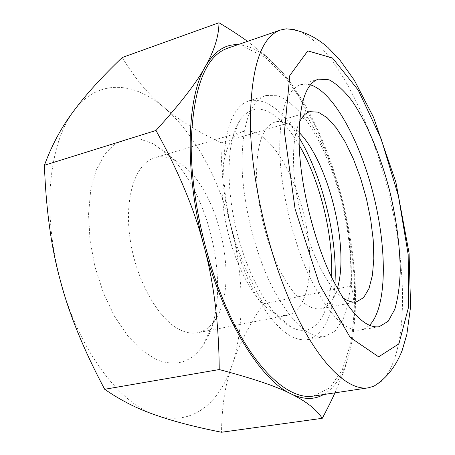 <?xml version="1.0" encoding="UTF-8"?>
<svg xmlns="http://www.w3.org/2000/svg" width="455" height="455" viewBox="0 0 455 455"><rect width="100%" height="100%" fill="white"/><g stroke="black" fill="none" stroke-linecap="round" stroke-linejoin="round"><path stroke-width="0.34" stroke-dasharray="2.27 1.71" d="M237.783 44.709C247.167 45.181 256.705 49.237 266.385 56.864L280.024 69.695L264.696 54.845L247.531 41.359M351.368 285.95L263.246 303.832C247.77 275.889 237.032 250.062 231.026 226.345C224.588 202.754 221.261 174.913 221.028 142.825L307.734 117.31C324.267 146.328 335.693 173.497 342.012 198.824C348.735 224.07 351.857 253.111 351.368 285.95C355.429 305.305 355.412 324.876 351.323 344.668C355.338 324.261 356.47 301.335 354.724 275.889C352.938 250.5 348.701 224.81 342.012 198.824C328.8 147.619 306.312 98.729 280.024 69.695C293.031 83.953 302.268 99.821 307.734 117.31M227.841 48.133L246.451 47.803L265.891 57.956L284.978 76.81C297.229 92.996 308.479 111.856 318.727 133.389C328.248 155.946 336.29 179.611 342.86 204.392C348.49 229.4 352.301 254.106 354.286 278.505C355.15 302.336 353.893 324.261 350.515 344.276L342.302 369.818L329.767 387.808L313.114 396.123M323.505 394.559C331.61 389.798 338.19 381.802 343.246 370.558C346.659 362.988 349.349 354.354 351.323 344.668C349.383 354.269 346.312 364.631 342.109 375.756L334.971 392.836M263.246 303.832C248.703 325.945 238.272 346.454 231.965 365.359C244.955 326.696 243.726 274.649 231.026 226.345C218.36 178.047 193.989 132.758 163.828 107.272C134.015 81.724 97.848 78.374 73.682 111.054C61.351 127.69 53.684 151.367 50.687 182.097C48.093 213.372 51.369 246.394 60.509 281.156C78.539 349.588 119.398 403.306 154.905 414.801C190.833 427.563 219.264 403.869 231.965 365.359C225.282 383.969 221.807 406.264 221.539 432.25M122.213 57.518C135.072 78.647 148.939 95.231 163.828 107.272C178.542 119.739 197.606 131.592 221.028 142.825M156.503 359.638L141.932 350.447L127.662 335.841L114.558 316.384L103.456 293.06L95.095 267.204L90.033 240.416L88.554 214.35L90.659 190.577L96.102 170.403L104.394 154.78L114.944 144.269L127.064 139.059L140.083 139.042L153.369 143.854L162.589 149.883C211.137 186.078 235.172 299.782 202.822 345.669C191.305 362.447 175.869 367.105 156.503 359.638M179.594 329.596C157.834 318.995 135.51 279.165 129.92 237.737C124.198 196.276 136.022 162.827 154.785 157.714C161.434 155.855 168.35 156.816 175.533 160.598L182.609 165.193C220.311 192.914 239.973 285.985 214.732 320.576C210.113 327.253 204.426 331.303 197.669 332.724C192.021 333.828 185.998 332.787 179.594 329.596M267.233 140.805C286.821 159.466 303.548 200.53 308.427 239.102C313.336 277.607 305.606 311.408 287.611 315.235C283.306 316.077 278.648 315.161 273.631 312.483C256.637 303.491 237.368 270.924 227.983 232.539C218.559 194.16 220.59 156.378 231.504 140.544C234.712 135.852 238.42 132.883 242.623 131.643C250.398 129.629 258.599 132.684 267.233 140.805M299.157 145.139C293.663 135.755 287.884 127.986 281.81 121.832C265.663 105.77 251.791 105.008 240.2 119.546C227.352 137.746 224.98 183.484 236.52 230.446C248.003 277.425 271.248 316.885 291.052 327.082C314.257 339.549 329.966 315.048 331.496 277.135M334.914 284.034C332.912 316.208 323.778 334.732 307.512 339.618C290.426 341.938 272.289 325.427 253.094 290.085C235.491 255.369 223.695 206.388 223.632 167.861C224.548 128.634 233.005 106.288 248.999 100.822C265.68 97.632 282.345 109.843 298.992 137.444M381.21 381.353C399.877 363.92 405.718 317.226 400.952 265.618C392.733 167.736 343.337 44.527 295.05 29.746M310.503 84.829L305.436 84.016L300.613 84.704C286.349 89.624 279.393 112.095 279.751 152.124C280.98 191.492 293.179 242.02 310.162 278.028C328.607 314.701 345.459 332.042 360.73 330.046L365.325 328.43L369.443 325.37M241.969 162.719C242.481 123.225 250.455 100.839 265.896 95.544L277.709 95.698C286.076 99.235 294.442 105.839 302.82 115.513C319.291 136.966 333.509 169.579 342.376 204.511C348.587 231.328 351.414 256.654 350.862 280.485C349.764 295.386 347.228 308.2 343.246 318.915L335.341 330.887L324.933 336.484C308.427 338.702 290.7 321.918 271.743 286.144C254.334 251.012 242.407 201.519 241.969 162.719M299.032 132.348C290.586 123.544 282.635 120.092 275.184 121.974C262.888 126.2 256.677 143.962 256.552 175.26C257.132 205.336 266.38 243.101 279.762 270.06C294.345 297.61 308.069 310.509 320.951 308.757C328.43 306.983 333.879 300.243 337.303 288.538M299.515 122.048C294.959 131.643 292.997 146.027 293.623 165.193C294.891 215.442 320.656 283.09 342.496 297.445M266.385 56.864L264.696 54.845M343.246 370.558L342.109 375.756M175.533 160.598L153.369 143.854M214.732 320.576L202.822 345.669M242.623 131.643L154.785 157.714M287.611 315.235L197.669 332.724M318.454 79.136L300.613 84.704M379.123 326.736L360.73 330.046M273.631 312.483L291.052 327.082M231.504 140.544L240.2 119.546M265.896 95.544L248.999 100.822M324.933 336.484L307.512 339.618M309.827 111.691L275.184 121.974M356.419 301.858L320.951 308.757"/><path stroke-width="0.68" d="M247.531 41.359C239.512 35.553 229.991 29.348 218.969 22.75C218.906 35.934 214.368 50.528 205.341 66.521C214.305 51.409 225.117 44.135 237.783 44.709M368.277 387.825L313.114 396.123C290.728 399.74 259.56 374.3 233.438 322.464C207.366 270.748 190.298 197.18 191.237 141.164C193.585 86.757 205.785 55.749 227.841 48.133L280.593 29.984C260.903 36.741 250.813 67.892 250.318 123.436C251.177 180.72 268.95 256.813 294.169 310.549C319.438 364.415 348.331 391.095 368.277 387.825L373.856 386.227L381.21 381.353M219.225 369.551C253.088 378.509 277.061 386.631 291.137 393.922C306.118 401.293 316.492 409.42 322.259 418.316L221.539 432.25C194.53 426.858 172.314 421.046 154.905 414.801C137.347 408.806 120.603 400.303 104.678 389.287L219.225 369.551C218.9 323.545 213.861 282.566 204.119 246.61C194.894 210.563 178.849 171.853 155.985 130.471C180.601 103.308 197.055 81.991 205.341 66.521C186.567 97.603 184.173 172.49 204.119 246.61C223.399 320.991 261.045 380.403 291.137 393.922C303.439 399.7 314.229 399.911 323.505 394.559M322.259 418.316C327.219 409.096 331.456 400.605 334.971 392.836M104.678 389.287C83.805 350.071 69.08 314.024 60.509 281.156C51.381 248.458 46.012 209.829 44.408 165.267L155.985 130.471M44.408 165.267C51.972 144.792 61.732 126.723 73.682 111.054C85.352 95.18 101.528 77.333 122.213 57.518L218.969 22.75M331.496 277.135C333.617 235.792 320.149 180.817 299.157 145.139M298.992 137.444C322.64 176.676 337.747 238.312 334.914 284.034M295.05 29.746L286.286 28.824L280.593 29.984M299.214 146.664C300.869 186.317 313.205 237.385 329.96 273.842C348.126 310.981 364.512 328.612 379.123 326.736L388.183 321.281L394.798 309.269C397.966 298.446 399.78 285.467 400.241 270.327C399.917 246.098 396.555 220.254 390.145 192.806C381.108 157.026 367.401 123.396 352.039 100.947C344.264 90.784 336.586 83.731 329.01 79.784L318.454 79.136C304.81 83.856 298.4 106.368 299.214 146.664M369.443 325.37C386.943 307.563 387.25 250.824 373.964 196.77C360.758 142.694 334.249 92.524 310.503 84.829M337.303 288.538C349.776 248.231 328.726 162.321 299.032 132.348M342.496 297.445C347.603 301.21 352.244 302.677 356.419 301.858L363.619 297.621L369.016 288.47L372.435 275.178L373.822 258.628L373.208 239.739L370.688 219.435L366.417 198.619L360.582 178.184L353.427 159.011L345.243 141.983L336.359 127.952L327.185 117.743L318.17 112.123L309.827 111.691C305.743 112.897 302.308 116.349 299.515 122.048M284.426 132.035L289.801 75.507L307.802 50.869L332.468 58.012L358.261 90.17L381.153 138.838L398.438 196.037L408.158 254.442L408.715 306.556L398.91 343.838L378.651 356.828L350.231 337.491L319.507 284.574L295.073 208.936L284.426 132.035M373.856 386.227C387.677 377.622 396.441 364.973 402.174 350.418L406.861 334.317L410.592 306.738L409.085 253.117L395.873 182.159L373.572 117.373L354.286 80.177L339.731 59.821L327.805 47.348C316.179 37.287 302.655 30.098 286.286 28.824"/></g></svg>
